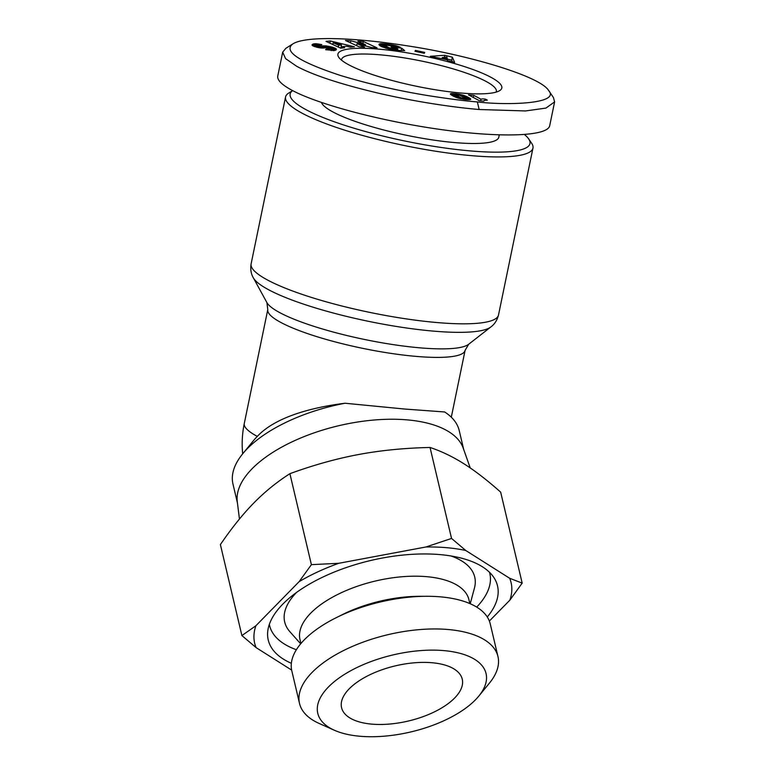 <?xml version="1.0" encoding="UTF-8"?>
<svg xmlns="http://www.w3.org/2000/svg" width="775" height="775" viewBox="0 0 775 775"><rect width="100%" height="100%" fill="white"/><g stroke="black" fill="none" stroke-linecap="round" stroke-linejoin="round"><path stroke-width="1.16" d="M237.431 502.907L232.975 484.065A116.24 53.136 -13.3 0 1 242.778 453.695A116.24 53.136 -13.3 0 1 345.03 403.242C307.491 407.931 274.098 418.374 257.3 436.403A100.74 46.045 -13.3 0 0 253.386 440.762L242.778 453.695M239.446 519.037L237.266 501.599A116.24 53.136 -13.3 0 1 290.896 442.399A116.24 53.136 -13.3 0 1 407.292 419.885A116.24 53.136 -13.3 0 1 463.237 448.183L470.222 467.926M463.683 449.432L459.226 430.58A116.24 53.136 -13.3 0 0 444.647 411.971L404.724 409.045L345.03 403.242M288.697 93.087A126.315 23.521 11.7 0 0 285.549 96.991A126.315 23.521 11.7 0 0 345.185 130.316A126.315 23.521 11.7 0 0 470.9 155.601A126.315 23.521 11.7 0 0 532.967 148.054A126.315 23.521 11.7 0 0 531.631 143.23L528.647 138.87A122.44 22.804 -168.3 0 1 469.776 150.863A122.44 22.804 -168.3 0 1 339.421 123.564A122.44 22.804 -168.3 0 1 292.63 90.627L288.697 93.087M267.782 309.593L266.92 302.628A104.286 19.423 -168.3 0 0 419.294 347.781A104.286 19.423 -168.3 0 0 468.672 344.265L465.107 350.319A100.74 18.765 11.7 0 1 415.603 356.345A100.74 18.765 11.7 0 1 315.338 336.176A100.74 18.765 11.7 0 1 267.782 309.593L244.27 423.547A100.74 18.765 11.7 0 0 257.3 436.403M341.484 60.159A79.04 14.725 -168.3 0 1 341.543 59.568A79.04 14.725 -168.3 0 1 380.389 54.851A79.04 14.725 -168.3 0 1 459.052 70.68A79.04 14.725 -168.3 0 1 496.368 91.528A79.04 14.725 -168.3 0 1 496.184 92.089M379.043 49.164A83.69 15.587 -168.3 0 1 468.827 68.055A83.69 15.587 -168.3 0 1 499.759 90.578A83.69 15.587 -168.3 0 1 460.718 92.99A83.69 15.587 -168.3 0 1 338.801 57.36A83.69 15.587 -168.3 0 1 379.043 49.164M499.284 134.918L498.829 137.127A90.665 16.885 -168.3 0 1 454.276 142.542A90.665 16.885 -168.3 0 1 321.431 102.494M292.96 43.826L285.81 48.35L282.681 52.187L285.597 58.648L296.796 66.359C313.739 75.427 341.533 84.504 380.176 93.591C423.77 103.559 461.328 108.035 479.153 109.508L525.528 110.951L545.92 108.093L554.609 101.893L553.398 97.466L548.623 90.481C540.097 76.134 467.558 54.918 408.435 46.016C354.369 37.345 305.883 35.815 292.96 43.826C282.875 51.14 298.792 61.709 340.7 75.543C368.793 84.039 398.021 90.743 428.381 95.664C450.091 99.045 466.414 101.128 477.352 101.922C504.486 105.371 561.042 104.334 548.623 90.481M282.681 52.187L277.76 76.047C277.053 80.028 281.761 84.756 291.865 90.22C318.728 104.703 383.121 121.607 442.428 129.754C501.812 137.96 547.673 136.255 549.688 125.753L554.609 101.893M524.481 134.579A122.44 22.804 -168.3 0 1 528.647 138.87M451.544 538.441L465.746 550.482A131.74 60.217 166.7 0 0 446.846 547.702A131.74 60.217 166.7 0 0 425.892 546.995L451.544 538.441L430.038 447.466C404.472 448.037 380.641 450.391 358.534 454.528C336.437 458.664 313.555 465.048 289.898 473.68C276.733 482.098 264.672 491.902 253.716 503.091C242.749 514.271 231.638 528.104 220.391 544.583L241.897 635.558L255.886 625.754A131.74 60.217 166.7 0 0 256.099 647.609L241.897 635.558M336.263 617.665L342.618 614.498A86.79 39.67 -13.3 0 1 419.595 596.304L426.686 596.285A101.961 46.607 166.7 0 0 336.263 617.665A101.961 46.607 166.7 0 0 291.797 670.801L299.518 703.477A101.961 46.607 166.7 0 0 319.135 723.443L334.403 730.263A86.461 39.525 -13.3 0 1 338.355 678.522A86.461 39.525 -13.3 0 1 443.891 650.613A86.461 39.525 -13.3 0 1 478.766 696.134A86.461 39.525 -13.3 0 1 359.939 736.25A86.461 39.525 -13.3 0 1 334.403 730.263M478.766 696.134L489.374 683.201A101.961 46.607 166.7 0 0 497.967 656.561L490.246 623.894A101.961 46.607 166.7 0 0 440.52 596.857A101.961 46.607 166.7 0 0 426.686 596.285M300.933 643.521L300.002 639.617A86.79 39.67 -13.3 0 1 337.929 594.347A86.79 39.67 -13.3 0 1 426.608 576.668A86.79 39.67 -13.3 0 1 468.933 599.685L469.863 603.58M300.681 643.822L289.927 631.751A97.64 44.63 -13.3 0 1 296.505 592.478M291.352 663.303A117.79 53.843 -13.3 0 1 267.714 631.635A117.79 53.843 -13.3 0 1 440.074 554.609A117.79 53.843 -13.3 0 1 494.237 578.092A117.79 53.843 -13.3 0 1 487.281 616.987M489.5 572.289A113.14 51.712 -13.3 0 1 476.702 607.096M497.967 656.561A101.961 46.607 166.7 0 0 448.241 629.523A101.961 46.607 166.7 0 0 344.071 650.293A101.961 46.607 166.7 0 0 299.518 703.477M371.816 724.131A62 28.336 -13.3 0 1 341.581 707.691A62 28.336 -13.3 0 1 368.668 675.354A62 28.336 -13.3 0 1 432.014 662.732A62 28.336 -13.3 0 1 462.249 679.171A62 28.336 -13.3 0 1 435.153 711.508A62 28.336 -13.3 0 1 371.816 724.131M296.379 649.731A113.14 51.712 -13.3 0 1 269.351 624.33M450.963 555.966A97.64 44.63 -13.3 0 1 474.426 588.138L470.222 603.744M299.111 581.657L311.395 564.655L338.743 563.299A131.74 60.217 166.7 0 0 299.111 581.657L255.886 625.754M522.176 583.12L509.882 600.131A131.74 60.217 166.7 0 0 509.669 578.276L522.176 583.12L500.669 492.154C487.31 480.277 475.065 470.812 463.925 463.77C452.784 456.717 441.488 451.282 430.038 447.466M311.395 564.655L289.898 473.68M425.892 546.995L338.743 563.299M509.669 578.276L465.746 550.482M256.099 647.609L291.642 670.094M489.364 621.066L509.882 600.131M480.946 99.19A9.116 1.695 -168.3 0 1 485.344 99.084L487.31 100.14L484.365 100.421L483.765 101.128L479.454 100.75L468.497 94.87L473.757 95.335L480.946 99.19L480.597 100.857M485.344 99.084L485.102 100.275M473.757 95.335L473.322 97.466M457.802 98.018L453.268 96.139L450.343 93.988L456.117 93.717L464.593 95.635L470.745 99.248L465.988 99.578L457.802 98.018M470.59 98.861L470.454 99.51M470.347 98.619L470.144 99.597M469.979 98.328L469.708 99.665M469.514 98.018L469.166 99.704M468.943 97.669L468.526 99.713M468.255 97.292L467.751 99.694M468.187 97.253L467.683 99.684M467.567 96.933L467.005 99.655M466.928 96.623L466.308 99.597L465.145 99.093M466.269 96.323L465.659 99.307M465.591 96.032L465.165 98.125L459.701 95.296L455.884 94.928L461.377 97.912L465.155 98.115M465.455 95.984L465.039 98.028M464.593 95.635L464.206 97.476M463.731 95.325L463.392 97.001M462.917 95.063L462.597 96.584M462.462 94.938L462.171 96.362M461.416 94.657L461.164 95.887M460.331 94.395L460.118 95.451M459.246 94.172L459.052 95.102M459.178 94.163L458.984 95.083M458.199 93.998L458.025 94.85M457.192 93.843L457.017 94.705M456.117 93.717L455.497 96.701L454.169 96.575M454.983 93.61L454.363 96.584M454.877 93.601L454.266 96.584M453.772 93.513L453.239 96.119M452.832 93.475L452.377 95.645M452.028 93.465L451.66 95.218M451.399 93.494L451.118 94.85M450.905 93.562L450.711 94.511M450.566 93.668L450.449 94.221M465.281 98.425L465.068 99.481M464.942 98.541L464.758 99.452M464.177 98.522L464.002 99.365M463.557 98.444L463.382 99.278M462.559 98.251L462.384 99.122M461.522 97.96L461.319 98.919M461.377 97.912L461.173 98.89M460.815 97.698L460.592 98.764M460.195 97.437L459.953 98.619M459.527 97.127L459.255 98.435M458.8 96.768L458.5 98.222M458.015 96.352L457.676 97.97M457.405 96.023L457.047 97.757M456.833 95.693L456.456 97.543M456.417 95.432L456.01 97.369M456.126 95.218L455.71 97.243M456.107 95.199L455.69 97.233M455.884 94.928L455.429 97.127M350.358 47.207L346.512 46.229L342.066 46.665L344.652 47.769L340.651 48.157L326.013 41.375L330.286 40.959L354.456 46.81L350.358 47.207M342.007 46.926L341.145 46.713M330.286 40.959L329.84 43.138M342.066 46.665L341.775 48.05M333.134 42.799L338.723 45.212L341.513 44.94L333.134 42.799L332.785 44.504M341.513 44.94L340.893 47.924L340.283 47.982M338.723 45.212L338.336 47.081M379.101 44.127L378.985 44.688L380.874 43.662L386.773 44.03L387.955 44.185L387.733 45.25M386.773 44.03L386.512 45.279M385.621 46.946L381.552 46.616M385.659 43.894L385.039 46.878M384.652 43.788L384.032 46.771M383.741 43.71L383.121 46.694M382.937 43.662L382.327 46.636M382.249 43.633L381.629 46.616M381.552 43.633L381 46.335M380.874 43.662L380.399 45.987M380.293 43.72L379.895 45.648M379.818 43.807L379.498 45.328M379.44 43.923L379.217 45.037M379.178 44.078L379.033 44.766M387.955 44.185L395.793 45.609L400.229 47.207L386.754 45.25L386.124 46.064L388.633 47.614L395.812 49.038L397.827 49.077L397.158 48.534L392.605 47.914L391.133 46.733L401.673 48.176L404.676 50.598L397.556 50.356L388.469 48.883L381.668 46.674L378.994 44.708M401.673 48.176L401.169 50.627M397.827 49.077L397.565 50.356M397.381 49.077L397.129 50.297M396.567 49.067L396.335 50.201M395.812 49.038L395.589 50.113M395.696 49.028L395.473 50.094M394.766 48.951L394.552 49.968M393.729 48.825L393.526 49.823M393.584 48.806L393.38 49.794M392.46 48.622L392.247 49.619M391.394 48.418L391.191 49.435M390.416 48.176L390.193 49.242M389.486 47.914L389.253 49.057M389.302 47.856L389.069 49.009M388.633 47.614L388.382 48.864M388.033 47.352L387.752 48.709M387.471 47.062L387.161 48.563M386.957 46.742L386.618 48.418M386.502 46.413L386.115 48.283M386.463 46.374L386.066 48.273M386.124 46.064L385.698 48.157M385.95 45.803L385.475 48.098M385.902 45.589L385.388 48.069M398.127 46.326L397.992 46.984M397.313 46.045L397.129 46.907M396.79 45.89L396.587 46.849M395.793 45.609L395.56 46.752M394.746 45.357L394.485 46.645M393.652 45.105L393.39 46.345M393.39 45.057L393.138 46.258M392.528 44.892L392.295 45.996M391.549 44.727L391.336 45.764M390.474 44.553L390.261 45.56M389.263 44.369L389.05 45.376M447.427 60.605L447.311 59.811L430.319 56.294L444.811 55.287L452.338 57.185L454.663 62.426L447.427 60.605M452.484 61.874L451.728 60.169L447.136 59.016M452.338 57.185L451.728 60.169M444.811 55.287L444.395 57.302M447.185 58.764L446.923 57.03L442.283 57.534L447.185 58.764L446.991 59.723M442.283 57.534L442.079 58.493M424.293 53.301L414.974 51.286L415.4 50.414L424.719 52.419L424.293 53.301M415.4 50.414L415.206 51.344M363.33 41.492L377.028 47.847L371.583 47.537L357.062 43.652L364.589 47.139L359.154 46.829L345.447 40.474L350.843 40.784L365.461 44.698L357.876 41.182L363.33 41.492L362.913 43.516M365.461 44.698L365.228 45.832M356.684 45.492L355.725 45.241M350.843 40.784L350.426 42.78M357.062 43.652L356.645 45.667M366.207 46.093L365.267 45.657M331.157 50.578L331.671 48.748L330.14 47.953L317.508 47.42L312.606 45.706L312.015 44.853L312.703 44.243L312.432 45.57M312.596 44.301L312.344 45.502M312.315 44.485L312.151 45.299M331.671 48.748L331.283 50.588M331.487 48.932L326.672 48.641L326.43 49.842M312.703 44.243L315.696 43.71L321.867 44.63L320.482 45.638L316.684 45.386L318.787 46.335L325.8 45.861L332.853 47.304L336.369 49.067L336.205 49.832L334.548 50.501L325.607 49.668L326.672 48.641M336.369 49.067L336.205 49.832M336.34 49.019L336.166 49.862M336.079 48.757L335.808 50.084M335.691 48.476L335.313 50.288M335.168 48.195L334.703 50.462M334.519 47.905L333.967 50.598L334.509 47.905M333.289 50.646L331.4 50.036M333.725 47.595L333.114 50.578M332.853 47.304L332.233 50.278M331.903 47.013L331.584 48.592M330.867 46.742L330.586 48.089M330.528 46.655L330.247 47.982M329.443 46.413L329.172 47.75M328.377 46.2L328.087 47.633M327.312 46.035L326.972 47.682M326.701 45.957L326.333 47.759M325.8 45.861L325.374 47.905M324.909 45.812L324.463 48.002M324.066 45.812L323.601 48.06M323.853 45.812L323.388 48.069M323.34 45.832L322.875 48.079M322.807 45.88L322.352 48.069M322.235 45.938L321.799 48.05M321.635 46.016L321.228 48.011M321.005 46.113L320.627 47.953M320.075 46.267L319.746 47.837M319.426 46.345L319.135 47.74M318.874 46.335L318.612 47.643M318.787 46.335L318.525 47.633M317.779 46.171L317.517 47.42M317.392 46.064L317.13 47.333M316.704 45.773L316.413 47.149M316.529 45.58L316.219 47.101M320.957 44.427L320.743 45.444M319.813 44.204L319.552 45.454M318.738 44.01L318.477 45.289M317.769 43.875L317.488 45.241M316.287 46.762L314.882 46.703M316.868 43.778L316.248 46.762M316.064 43.729L315.444 46.703M315.696 43.71L315.076 46.694M315.086 43.729L314.495 46.568M314.495 43.768L313.962 46.374M313.982 43.836L313.497 46.18M313.507 43.943L313.09 45.987M313.071 44.078L312.722 45.773M266.92 302.628L253.377 277.896A122.77 22.863 11.7 0 0 432.76 331.061A122.77 22.863 11.7 0 0 490.895 326.924C494.644 324.183 497.182 320.191 498.519 314.95A126.315 23.521 -168.3 0 1 436.451 322.497A126.315 23.521 -168.3 0 1 310.736 297.203A126.315 23.521 -168.3 0 1 251.11 263.887L285.549 96.991M320.337 46.219L319.998 47.876M477.352 101.922L479.153 109.508M468.672 344.265L490.895 326.924M451.302 417.202L465.107 350.319M251.11 263.887C250.257 269.225 251.013 273.895 253.377 277.896M498.519 314.95L532.967 148.054M244.27 423.547A100.74 100.74 0 0 0 242.672 453.811"/></g></svg>
